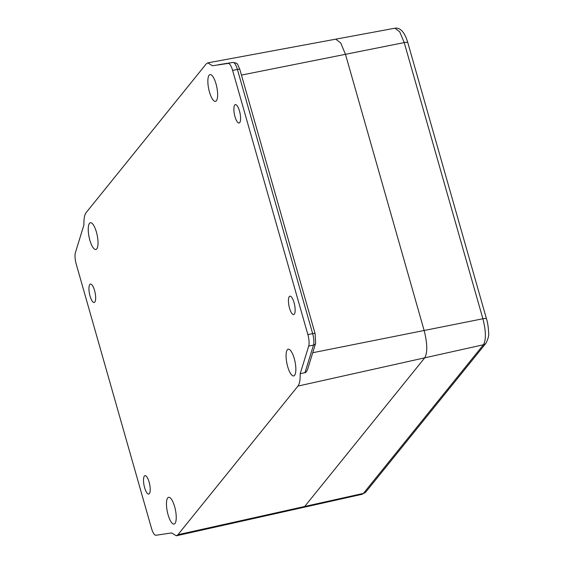 <?xml version="1.0" encoding="UTF-8"?>
<svg xmlns="http://www.w3.org/2000/svg" width="564" height="564" viewBox="0 0 564 564"><rect width="100%" height="100%" fill="white"/><g stroke="black" fill="none" stroke-linecap="round" stroke-linejoin="round"><path stroke-width="0.85" d="M289.297 296.601A9.384 2.848 -101.5 0 0 289.254 307.077A9.384 2.848 -101.5 0 0 293.675 314.578A9.384 2.848 -101.5 0 0 294.302 314.162A9.384 2.848 -101.5 0 0 294.337 303.693A9.384 2.848 -101.5 0 0 289.917 296.185A9.384 2.848 -101.5 0 0 289.297 296.601M234.73 105.038A9.384 2.848 -101.5 0 0 234.687 115.514A9.384 2.848 -101.5 0 0 239.108 123.015A9.384 2.848 -101.5 0 0 239.728 122.599A9.384 2.848 -101.5 0 0 239.77 112.123A9.384 2.848 -101.5 0 0 235.35 104.622A9.384 2.848 -101.5 0 0 234.73 105.038M144.37 476.079A9.384 2.848 -101.5 0 0 144.328 486.549A9.384 2.848 -101.5 0 0 148.748 494.05A9.384 2.848 -101.5 0 0 149.368 493.634A9.384 2.848 -101.5 0 0 149.411 483.165A9.384 2.848 -101.5 0 0 144.99 475.663A9.384 2.848 -101.5 0 0 144.37 476.079M89.803 284.517A9.384 2.848 -101.5 0 0 89.761 294.986A9.384 2.848 -101.5 0 0 94.181 302.487A9.384 2.848 -101.5 0 0 94.801 302.071A9.384 2.848 -101.5 0 0 94.844 291.602A9.384 2.848 -101.5 0 0 90.423 284.101A9.384 2.848 -101.5 0 0 89.803 284.517M287.33 349.793A13.649 4.145 -101.5 0 0 287.266 365.021A13.649 4.145 -101.5 0 0 293.696 375.934A13.649 4.145 -101.5 0 0 294.605 375.335A13.649 4.145 -101.5 0 0 294.662 360.1A13.649 4.145 -101.5 0 0 288.232 349.186A13.649 4.145 -101.5 0 0 287.33 349.793M209.11 75.216A13.649 4.145 -101.5 0 0 209.054 90.451A13.649 4.145 -101.5 0 0 215.483 101.365A13.649 4.145 -101.5 0 0 216.386 100.759A13.649 4.145 -101.5 0 0 216.449 85.524A13.649 4.145 -101.5 0 0 210.019 74.61A13.649 4.145 -101.5 0 0 209.11 75.216M167.712 497.92A13.649 4.145 -101.5 0 0 167.649 513.148A13.649 4.145 -101.5 0 0 174.079 524.062A13.649 4.145 -101.5 0 0 174.988 523.462A13.649 4.145 -101.5 0 0 175.052 508.227A13.649 4.145 -101.5 0 0 168.622 497.314A13.649 4.145 -101.5 0 0 167.712 497.92M89.5 223.344A13.649 4.145 -101.5 0 0 89.436 238.579A13.649 4.145 -101.5 0 0 95.866 249.492A13.649 4.145 -101.5 0 0 96.775 248.886A13.649 4.145 -101.5 0 0 96.832 233.651A13.649 4.145 -101.5 0 0 90.402 222.738A13.649 4.145 -101.5 0 0 89.5 223.344M232.622 70.408A10.237 3.109 -101.5 0 0 228.166 63.415L212.459 65.762L207.855 62.858L206.184 63.951L86.158 212.593C84.522 214.757 83.775 218.874 83.916 224.944L75.414 252.58A10.237 3.109 -101.5 0 0 76.225 264.086L151.476 528.271A10.237 3.109 -101.5 0 0 155.939 535.264L171.646 532.917L176.328 535.8L177.921 534.721L297.947 386.086C299.583 383.922 300.33 379.798 300.182 373.735L308.691 346.099A10.237 3.109 -101.5 0 0 307.873 334.593L312.653 333.613L237.402 69.428L232.622 70.408L307.873 334.593M176.328 535.8L303.27 507.445L304.708 506.472L303.27 507.445L362.06 494.311L363.427 493.387L483.454 344.752C486.196 339.789 486.006 331.131 482.897 318.766L404.226 42.589L345.471 54.313L340.734 42.984L335.749 39.17L340.734 42.984L345.471 54.313L424.142 330.49L345.471 54.313L241.448 75.075M304.962 372.755L313.471 345.126A3.412 2.841 17.1 0 0 315.643 343.307L307.465 369.871L305.857 372.423L300.182 373.735M312.738 352.726L482.897 318.766A5.118 1.184 -15.9 0 1 486.506 318.9C487.67 322.608 488.361 327.071 488.586 332.302C489.157 334.917 488.29 338.548 485.985 343.194L485.985 343.194A5.118 4.731 -141.1 0 1 483.454 344.752L424.734 357.837C427.618 352.599 427.42 343.483 424.142 330.49C427.42 343.483 427.618 352.599 424.734 357.837L304.708 506.472L424.734 357.837L297.947 386.086M212.459 65.762L228.166 63.415M218.212 64.74L233.101 62.407A3.412 3.25 -98.5 0 0 232.939 62.435A10.237 3.109 -101.5 0 1 237.402 69.428A3.412 0.79 -15.9 0 1 239.862 69.513C236.802 62.435 237.973 63.647 233.101 62.407M486.506 318.9L407.835 42.723A5.118 1.184 -15.9 0 0 404.226 42.589L399.721 31.824L394.983 28.2L207.855 62.858M177.921 534.721L363.427 493.387A5.118 4.731 -141.1 0 0 365.966 491.829L362.06 494.311M315.643 343.307L315.114 333.698A3.412 0.79 -15.9 0 0 312.653 333.613A10.237 3.109 -101.5 0 1 313.471 345.126L308.691 346.099M315.114 333.698L239.862 69.513M485.985 343.194L365.966 491.829M407.835 42.723C404.698 32.261 400.419 27.417 394.983 28.2"/></g></svg>
